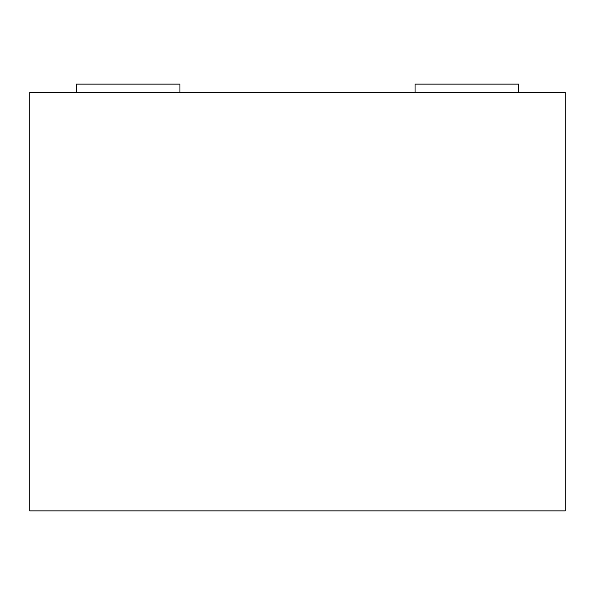 <?xml version="1.0" encoding="UTF-8"?>
<svg xmlns="http://www.w3.org/2000/svg" width="595" height="595" viewBox="0 0 595 595"><rect width="100%" height="100%" fill="white"/><g stroke="black" fill="none" stroke-linecap="round" stroke-linejoin="round"><path stroke-width="0.89" d="M29.75 92.508L29.75 510.867L565.25 510.867L565.25 92.508L29.75 92.508M179.943 92.508L179.943 84.133L76.19 84.133L76.19 92.508M518.81 92.508L518.81 84.133L415.057 84.133L415.057 92.508"/></g></svg>
